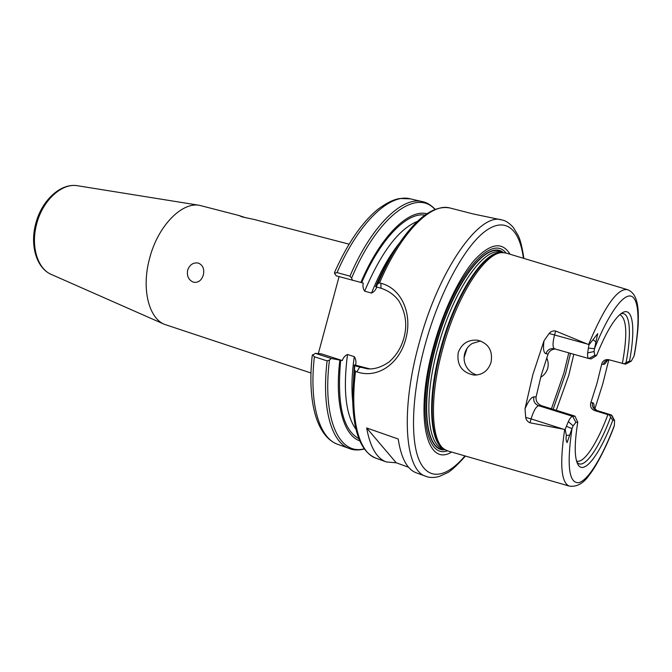 <?xml version="1.0" encoding="UTF-8"?>
<svg xmlns="http://www.w3.org/2000/svg" width="672" height="672" viewBox="0 0 672 672"><rect width="100%" height="100%" fill="white"/><g stroke="black" fill="none" stroke-linecap="round" stroke-linejoin="round"><path stroke-width="1.01" d="M501.69 219.912L473.491 214.024L449.912 207.976C431.046 202.642 401.1 232 379.529 282.887L380.873 283.256C402.142 288.548 412.692 314.723 405.712 339.167C399.269 363.854 377.479 379.084 356.832 371.851L355.513 371.423C349.642 419.059 359.041 452.718 375.967 458.195L386.383 461.975C376.698 458.447 370.121 447.107 366.66 427.972L398.194 438.992C401.142 458.237 407.207 469.518 416.371 472.853L425.922 476.322C405.25 471.005 400.008 411.575 419.135 343.19C438.934 268.859 479.926 212.066 501.69 219.912C505.478 220.483 509.384 223.037 513.408 227.564L518.196 235.519C520.346 239.753 522.236 247.38 523.866 258.409M349.045 244.154L254.335 219.5L242.096 216.905L239.022 215.519L199.651 205.363C181.784 201.592 157.567 226.321 149.478 258.863C141.372 288.8 148.781 318.158 164.489 324.358L310.968 372.994M198.374 263.105C202.868 265.045 204.532 268.976 203.356 274.898C201.667 280.165 198.601 282.643 194.158 282.332L193.36 282.139C188.63 280.106 186.724 276.133 187.631 270.22C189.571 264.911 192.973 262.492 197.82 262.97L198.374 263.105M503.051 252.647L499.96 251.194C483.202 244.003 451.315 288.49 435.943 346.114C421.016 399.269 424.931 445.948 441.47 449.123L444.856 449.585M499.867 251.168L499.775 251.135C483.008 243.944 451.114 288.431 435.733 346.055C420.806 399.21 424.729 445.889 441.286 449.064L441.378 449.089M569.335 486.108C561.128 482.874 559.583 463.982 564.682 429.442L565.186 429.484L566.395 435.481C565.774 438.203 566 440.588 567.059 442.621L571.99 428.635L566.387 426.292L568.336 421.596C570.016 418.202 571.435 416.438 572.603 416.304L575.03 416.22L573.88 415.783L541.523 405.703L538.633 405.712L572.603 416.304L575.912 422.344L573.149 425.83L571.99 428.635C566.614 465.713 568.932 483.722 578.928 482.656C588.403 480.127 602.507 456.582 614.342 425.51L613.78 427.325C605.564 448.913 595.291 467.578 589.73 474.415C583.741 483.277 576.937 487.175 569.335 486.108L447.896 450.979L444.494 449.341C430.937 441.277 429.232 396.934 442.898 348.163C457.136 295.075 485.587 251.698 502.614 252.647L506.369 253.126L627.388 289.64C635.401 292.387 637.132 302.249 637.703 306.34C638.022 308.927 638.644 312.253 638.165 325.307C637.585 334.068 636.359 343.694 634.502 354.178L634.007 356.143C639.912 324.568 639.425 299.83 631.579 296.335C623.767 292.841 608.588 313.219 594.502 348.676L594.073 351.54L594.821 355.236L596.543 355.53C606.236 331.783 614.838 317.52 622.348 312.749C633.125 306.239 635.628 328.852 629.555 361.049L626.052 362.712C631.756 333.068 630.176 311.136 621.155 313.757L620.659 313.908M451.592 452.046C426.325 467.922 414.036 415.531 433.717 345.794C443.428 310.447 459.413 277.301 474.508 260.03C490.333 243.222 502.177 241.29 510.04 254.234M445.124 449.753C425.695 452.558 419.328 403.964 435.641 346.038C452.29 283.466 487.603 238.342 503.37 252.647M476.944 375.018C472.105 373.607 468.443 370.583 465.956 365.963C463.999 361.948 463.588 357.781 464.73 353.472C465.948 349.205 468.426 345.878 472.164 343.493L480.581 340.956M556.256 410.29L568.814 375.236L573.796 354.278M464.108 357.546L466.99 348.491M546.697 357.882C548.293 361.284 548.612 364.787 547.663 368.39C546.504 372.254 544.177 375.22 540.674 377.269M223.247 211.411L225.758 212.176M239.022 215.519L245.364 217.661M491.039 362.376C488.141 370.852 482.437 375.085 473.928 375.085C461.933 372.523 456.683 365.056 458.195 352.682C461.58 343.661 468.048 339.494 477.59 340.2C488.51 343.308 492.996 350.7 491.039 362.376M608.765 359.923L602.767 383.922L594.754 409.189M555.223 349.012C551.762 349.297 549.385 350.969 548.083 354.026L545.924 353.707C543.598 352.985 542.951 348.684 544.001 340.796L532.829 374.707L525.008 408.803C528.301 401.15 531.25 397.169 533.862 396.858L536.096 396.908C535.676 401.024 537.482 403.956 541.523 405.703M544.001 340.796L549.125 333.48C550.847 331.43 553.022 330.607 555.652 331.019L588.563 344.543C604.615 306.382 617.551 288.078 627.388 289.64M607.404 360.293C605.783 363.124 604.422 364.493 603.33 364.409L601.709 364.182L596.946 383.502L590.848 402.679L592.528 402.696C593.771 402.814 594.3 404.72 594.115 408.425M576.542 461.009L576.694 461.059C584.002 463.705 597.29 443.125 607.9 414.632L594.737 410.6C591.142 409.021 589.84 406.384 590.848 402.679M548.083 354.026L541.187 375.413L536.096 396.908M601.709 364.182C602.608 360.914 604.825 359.386 608.353 359.612L625.598 364.165L631.243 361.192L634.007 356.143M555.652 331.019L554.56 334.95C552.577 342.846 552.544 347.466 554.45 348.793L588.857 358.546L591.167 358.898L596.543 355.53M576.87 462.084L577.206 462.479C583.859 470.232 598.777 448.862 610.63 417.194L612.763 420.328C599.81 454.583 583.598 476.263 577.66 463.974C574.384 457.078 574.417 443.167 577.752 422.243L575.03 416.22M622.364 363.51C627.598 334.807 626.791 318.528 619.945 314.672L619.794 314.63M607.9 414.632L611.839 415.372L614.594 420.521L614.342 425.51M575.912 422.344L577.752 422.243M610.63 417.194L609.319 415.01M593.754 408.45L593.678 407.501L596.904 410.567L611.218 414.943L614.191 420.244L612.763 420.328M626.052 362.712L623.784 363.888M625.598 364.165L630.907 361.267L629.555 361.049M369.944 368.928L354.371 364.879L352.64 396.505M408.568 467.25L396.22 462.79L386.383 461.975M375.967 458.195C360.788 451.937 353.01 431.575 352.64 397.11L354.724 365.77L367.475 368.852C374.472 369.415 381.688 367.097 389.122 361.914C397.295 354.724 402.545 345.391 404.855 333.917C407.064 322.434 405.031 311.396 398.765 300.787C394.372 294.907 388.458 290.724 381.024 288.246L376.118 286.885L377.832 283.601C383.771 269.699 390.205 257.359 397.127 246.574C416.17 217.837 433.759 204.977 449.912 207.976M354.371 364.879L354.724 365.77M396.799 247.078L393.414 252.361C387.013 262.349 381.066 273.764 375.598 286.591L376.118 286.885M331.279 358.47L342.275 360.553L321.51 353.909L315.328 353.354L331.279 358.47L329.456 360.116C321.997 419.563 339.52 455.658 364.241 448.795M339.847 360.226C334.505 403.906 343.56 435.414 359.755 440.807M376.816 286.86C375.766 289.918 373.993 291.984 371.498 293.076L364.652 291.144C363.073 288.901 362.603 286.213 363.241 283.072L336.21 275.831L334.496 273.26L334.631 272.227C347.558 243.44 361.872 222.541 377.555 209.538C386.425 202.936 393.935 199.256 400.084 198.5L410.248 198.836C389.987 193.175 358.663 222.197 337.05 272.588L349.969 276.158C371.574 225.389 402.595 196.073 422.486 201.659C426.644 202.356 430.886 204.935 435.221 209.378M426.846 213.755C408.719 208.816 380.545 236.023 360.864 282.5M434.952 209.488C416.665 188.278 377.765 215.628 351.616 278.032L352.388 280.333M327.104 360.872L314.378 356.773C308.902 404.25 319.536 438.388 337.714 444.31L349.516 448.585C331.666 442.798 321.409 408.601 327.104 360.872L329.456 360.116M318.326 353.623L339.074 276.629M342.275 360.553C343.308 357.538 345.047 355.53 347.491 354.514L354.27 356.647C355.841 358.957 356.303 361.687 355.673 364.837L355.673 364.871M588.756 358.52C587.773 358.151 587.404 356.278 587.656 352.909L588.378 348.113L594.502 348.676L597.719 333.648L589.008 344.778L588.378 348.113M589.008 344.778L588.563 344.543M564.682 429.442L529.99 422.78C527.554 421.722 526.117 419.924 525.68 417.388L525.008 408.803M565.186 429.484L566.387 426.292M337.05 272.588L334.496 273.26M351.616 278.032L349.969 276.158M337.714 444.31C316.949 436.85 307.104 402.158 312.228 355.446L315.328 353.354M312.572 354.715L314.378 356.773M379.529 282.887L377.832 283.601M354.455 369.793L355.513 371.423M396.22 462.79L366.66 427.972M570.511 353.346L565.547 373.699L553.123 409.315M551.426 408.786L563.842 373.136L568.789 352.859M523.387 258.266C519.7 228.833 505.176 215.947 484.562 231.739C464.033 247.422 439.152 293.404 425.132 344.686C411.785 393.372 410.071 439.656 419.294 460.471C428.551 481.345 446.821 477.473 464.974 455.918M444.494 449.341L443.251 448.476C429.71 440.412 427.98 396.27 441.571 347.743C455.734 294.916 484.092 251.756 501.102 252.697L502.614 252.647M443.932 448.946C429.358 442.663 426.905 397.656 440.958 347.558C455.532 293.101 485.066 249.48 501.934 252.672M444.343 449.232L442.907 448.736C426.98 444.772 423.503 398.765 438.119 346.71C453.205 290.237 484.277 246.187 500.951 252.294L502.429 252.655M447.434 450.836C425.527 458.858 416.842 408.484 434.507 345.82C452.449 278.284 491.005 232.529 505.898 253M51.4 274.478C36.666 268.296 29.854 245.843 35.599 224.188C41.328 200.676 60.656 182.641 77.616 185.758C61.975 182.633 42.311 200.55 36.523 224.532C30.635 246.574 37.724 268.951 51.4 274.478L164.489 324.358M592.528 402.696C591.864 406.451 593.317 409.072 596.904 410.567L594.737 410.6M588.857 358.546L594.821 355.236M358.856 438.64C342.804 429.929 336.739 403.813 340.67 360.293M361.662 282.677C380.47 238.56 407.114 211.957 424.914 215.082M347.491 354.514C342.964 390.096 345.769 414.994 355.908 429.19M352.666 401.117C351.347 388.189 351.876 373.363 354.27 356.647M417.312 221.416C398.74 229.043 381.184 252.277 364.652 291.144M371.498 293.076C379.772 272.681 389.046 256.057 399.328 243.214M568.336 421.596L573.149 425.83M587.656 352.909L594.073 351.54M549.125 333.48L587.37 344.047M553.795 348.65L554.56 348.818L553.795 348.65C549.906 348.331 547.285 350.02 545.924 353.707M533.862 396.858C533.114 401.092 534.702 404.04 538.633 405.712C536.08 406.501 533.568 410.894 531.082 418.891L563.422 429.206M525.68 417.388L531.082 418.891L529.99 422.78M606.908 360.368L609.437 359.873C606.346 360.049 604.321 361.561 603.33 364.409M595.804 341.746L593.275 339.956M569.512 435.128L566.395 435.481M364.526 367.668L359.562 367.324L356.832 371.851M380.873 283.256L381.024 288.246M77.616 185.758L199.651 205.363M410.248 198.836L422.486 201.659M597.106 410.592L611.411 414.968M349.516 448.585C353.38 450.265 358.344 450.408 364.409 449.03M465.461 456.061C456.75 465.696 450.694 471.274 447.292 472.802L439.354 476.44C433.91 477.868 429.442 477.834 425.922 476.322"/></g></svg>
